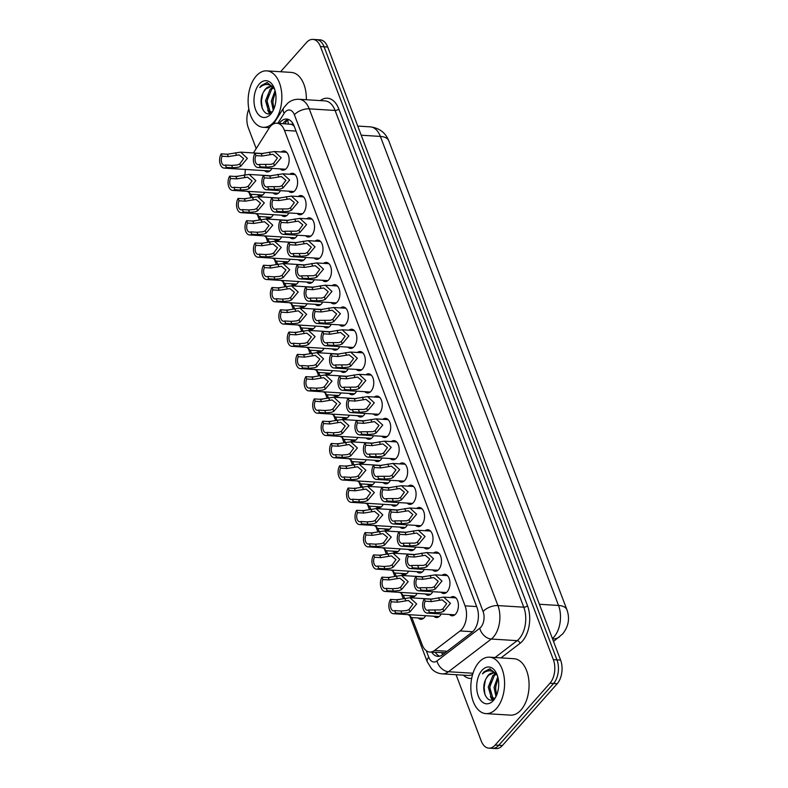 <?xml version="1.0" encoding="UTF-8"?>
<svg xmlns="http://www.w3.org/2000/svg" width="788" height="788" viewBox="0 0 788 788"><rect width="100%" height="100%" fill="white"/><g stroke="black" fill="none" stroke-linecap="round" stroke-linejoin="round"><path stroke-width="1.18" d="M425.569 615.714A9.614 5.723 93.6 0 1 424.348 617.516A9.614 5.723 93.6 0 1 420.762 619.269A9.614 5.723 93.6 0 1 418.152 617.969M417.108 593.433A9.614 5.723 93.6 0 1 415.887 595.236A9.614 5.723 93.6 0 1 412.301 596.989A9.614 5.723 93.6 0 1 409.691 595.689M408.647 571.152A9.614 5.723 93.6 0 1 407.426 572.965A9.614 5.723 93.6 0 1 403.84 574.708A9.614 5.723 93.6 0 1 401.23 573.408M400.186 548.872A9.614 5.723 93.6 0 1 398.955 550.684A9.614 5.723 93.6 0 1 395.379 552.427A9.614 5.723 93.6 0 1 392.759 551.127M391.725 526.591A9.614 5.723 93.6 0 1 390.493 528.403A9.614 5.723 93.6 0 1 386.918 530.147A9.614 5.723 93.6 0 1 384.298 528.846M383.254 504.31A9.614 5.723 93.6 0 1 382.032 506.123A9.614 5.723 93.6 0 1 378.447 507.866A9.614 5.723 93.6 0 1 375.837 506.576M374.793 482.039A9.614 5.723 93.6 0 1 373.571 483.842A9.614 5.723 93.6 0 1 369.986 485.585A9.614 5.723 93.6 0 1 367.375 484.295M366.331 459.759A9.614 5.723 93.6 0 1 365.11 461.561A9.614 5.723 93.6 0 1 361.525 463.314A9.614 5.723 93.6 0 1 358.914 462.014M357.87 437.478A9.614 5.723 93.6 0 1 356.639 439.28A9.614 5.723 93.6 0 1 353.063 441.034A9.614 5.723 93.6 0 1 350.443 439.734M349.409 415.197A9.614 5.723 93.6 0 1 348.178 417.01A9.614 5.723 93.6 0 1 344.602 418.753A9.614 5.723 93.6 0 1 341.982 417.453M307.084 303.804A9.614 5.723 93.6 0 1 305.862 305.606A9.614 5.723 93.6 0 1 302.287 307.35A9.614 5.723 93.6 0 1 299.667 306.059M315.555 326.084A9.614 5.723 93.6 0 1 314.323 327.887A9.614 5.723 93.6 0 1 310.748 329.63A9.614 5.723 93.6 0 1 308.128 328.34M273.239 214.681A9.614 5.723 93.6 0 1 272.008 216.493A9.614 5.723 93.6 0 1 268.432 218.237A9.614 5.723 93.6 0 1 265.812 216.936M281.7 236.961A9.614 5.723 93.6 0 1 280.479 238.774A9.614 5.723 93.6 0 1 276.893 240.517A9.614 5.723 93.6 0 1 274.273 239.217M290.161 259.242A9.614 5.723 93.6 0 1 288.94 261.045A9.614 5.723 93.6 0 1 285.354 262.798A9.614 5.723 93.6 0 1 282.744 261.498M298.622 281.523A9.614 5.723 93.6 0 1 297.401 283.325A9.614 5.723 93.6 0 1 293.816 285.079A9.614 5.723 93.6 0 1 291.205 283.779M324.016 348.355A9.614 5.723 93.6 0 1 322.794 350.168A9.614 5.723 93.6 0 1 319.209 351.911A9.614 5.723 93.6 0 1 316.589 350.621M332.477 370.636A9.614 5.723 93.6 0 1 331.255 372.448A9.614 5.723 93.6 0 1 327.67 374.192A9.614 5.723 93.6 0 1 325.06 372.891M340.938 392.916A9.614 5.723 93.6 0 1 339.717 394.729A9.614 5.723 93.6 0 1 336.131 396.472A9.614 5.723 93.6 0 1 333.521 395.172M264.768 192.4A9.614 5.723 93.6 0 1 263.547 194.212A9.614 5.723 93.6 0 1 259.971 195.956A9.614 5.723 93.6 0 1 257.351 194.656M441.221 613.97A9.614 5.723 93.6 0 1 439.999 615.773A9.614 5.723 93.6 0 1 436.424 617.526A9.614 5.723 93.6 0 1 433.804 616.226M432.76 591.69A9.614 5.723 93.6 0 1 431.538 593.502A9.614 5.723 93.6 0 1 427.953 595.245A9.614 5.723 93.6 0 1 425.343 593.945M424.299 569.409A9.614 5.723 93.6 0 1 423.077 571.221A9.614 5.723 93.6 0 1 419.492 572.965A9.614 5.723 93.6 0 1 416.882 571.664M415.837 547.128A9.614 5.723 93.6 0 1 414.606 548.94A9.614 5.723 93.6 0 1 411.031 550.684A9.614 5.723 93.6 0 1 408.411 549.384M407.376 524.847A9.614 5.723 93.6 0 1 406.145 526.66A9.614 5.723 93.6 0 1 402.57 528.403A9.614 5.723 93.6 0 1 399.949 527.113M398.905 502.577A9.614 5.723 93.6 0 1 397.684 504.379A9.614 5.723 93.6 0 1 394.108 506.123A9.614 5.723 93.6 0 1 391.488 504.832M390.444 480.296A9.614 5.723 93.6 0 1 389.223 482.098A9.614 5.723 93.6 0 1 385.637 483.842A9.614 5.723 93.6 0 1 383.027 482.551M381.983 458.015A9.614 5.723 93.6 0 1 380.762 459.818A9.614 5.723 93.6 0 1 377.176 461.571A9.614 5.723 93.6 0 1 374.566 460.271M373.522 435.734A9.614 5.723 93.6 0 1 372.291 437.537A9.614 5.723 93.6 0 1 368.715 439.29A9.614 5.723 93.6 0 1 366.095 437.99M365.061 413.454A9.614 5.723 93.6 0 1 363.829 415.266A9.614 5.723 93.6 0 1 360.254 417.01A9.614 5.723 93.6 0 1 357.634 415.709M322.745 302.06A9.614 5.723 93.6 0 1 321.514 303.863A9.614 5.723 93.6 0 1 317.938 305.616A9.614 5.723 93.6 0 1 315.318 304.316M297.352 235.218A9.614 5.723 93.6 0 1 296.13 237.03A9.614 5.723 93.6 0 1 292.545 238.774A9.614 5.723 93.6 0 1 289.935 237.474M288.891 212.937A9.614 5.723 93.6 0 1 287.659 214.75A9.614 5.723 93.6 0 1 284.084 216.493A9.614 5.723 93.6 0 1 281.464 215.193M280.429 190.657A9.614 5.723 93.6 0 1 279.198 192.469A9.614 5.723 93.6 0 1 275.623 194.212A9.614 5.723 93.6 0 1 273.003 192.922M314.274 279.779A9.614 5.723 93.6 0 1 313.053 281.582A9.614 5.723 93.6 0 1 309.467 283.335A9.614 5.723 93.6 0 1 306.857 282.035M305.813 257.499A9.614 5.723 93.6 0 1 304.592 259.311A9.614 5.723 93.6 0 1 301.006 261.055A9.614 5.723 93.6 0 1 298.396 259.754M331.206 324.341A9.614 5.723 93.6 0 1 329.975 326.143A9.614 5.723 93.6 0 1 326.399 327.887A9.614 5.723 93.6 0 1 323.779 326.596M339.667 346.621A9.614 5.723 93.6 0 1 338.446 348.424A9.614 5.723 93.6 0 1 334.861 350.168A9.614 5.723 93.6 0 1 332.25 348.877M348.129 368.892A9.614 5.723 93.6 0 1 346.907 370.705A9.614 5.723 93.6 0 1 343.322 372.448A9.614 5.723 93.6 0 1 340.712 371.158M356.59 391.173A9.614 5.723 93.6 0 1 355.368 392.985A9.614 5.723 93.6 0 1 351.793 394.729A9.614 5.723 93.6 0 1 349.173 393.429M271.959 168.386A9.614 5.723 93.6 0 1 270.737 170.188A9.614 5.723 93.6 0 1 267.152 171.932A9.614 5.723 93.6 0 1 264.541 170.641M450.519 597.55A9.614 5.723 93.6 0 1 453.267 596.595A9.614 5.723 93.6 0 1 458.271 603.46A9.614 5.723 93.6 0 1 455.651 614.039A9.614 5.723 93.6 0 1 452.076 615.783A9.614 5.723 93.6 0 1 449.456 614.482M442.048 575.27A9.614 5.723 93.6 0 1 444.806 574.314A9.614 5.723 93.6 0 1 449.81 581.18A9.614 5.723 93.6 0 1 447.19 591.758A9.614 5.723 93.6 0 1 443.605 593.502A9.614 5.723 93.6 0 1 440.994 592.202M433.587 552.999A9.614 5.723 93.6 0 1 436.345 552.033A9.614 5.723 93.6 0 1 441.349 558.899A9.614 5.723 93.6 0 1 438.729 569.478A9.614 5.723 93.6 0 1 435.143 571.221A9.614 5.723 93.6 0 1 432.533 569.921M425.126 530.718A9.614 5.723 93.6 0 1 427.884 529.753A9.614 5.723 93.6 0 1 432.878 536.618A9.614 5.723 93.6 0 1 430.268 547.197A9.614 5.723 93.6 0 1 426.682 548.94A9.614 5.723 93.6 0 1 424.072 547.65M416.665 508.437A9.614 5.723 93.6 0 1 419.423 507.472A9.614 5.723 93.6 0 1 424.417 514.337A9.614 5.723 93.6 0 1 421.797 524.916A9.614 5.723 93.6 0 1 418.221 526.66A9.614 5.723 93.6 0 1 415.601 525.369M408.204 486.157A9.614 5.723 93.6 0 1 410.952 485.191A9.614 5.723 93.6 0 1 415.956 492.057A9.614 5.723 93.6 0 1 413.336 502.636A9.614 5.723 93.6 0 1 409.76 504.379A9.614 5.723 93.6 0 1 407.14 503.089M399.733 463.876A9.614 5.723 93.6 0 1 402.491 462.92A9.614 5.723 93.6 0 1 407.494 469.776A9.614 5.723 93.6 0 1 404.874 480.355A9.614 5.723 93.6 0 1 401.289 482.108A9.614 5.723 93.6 0 1 398.679 480.808M391.272 441.595A9.614 5.723 93.6 0 1 394.03 440.64A9.614 5.723 93.6 0 1 399.033 447.505A9.614 5.723 93.6 0 1 396.413 458.074A9.614 5.723 93.6 0 1 392.828 459.828A9.614 5.723 93.6 0 1 390.218 458.527M382.81 419.315A9.614 5.723 93.6 0 1 385.568 418.359A9.614 5.723 93.6 0 1 390.562 425.224A9.614 5.723 93.6 0 1 387.952 435.803A9.614 5.723 93.6 0 1 384.367 437.547A9.614 5.723 93.6 0 1 381.756 436.247M374.349 397.034A9.614 5.723 93.6 0 1 377.107 396.078A9.614 5.723 93.6 0 1 382.101 402.944A9.614 5.723 93.6 0 1 379.481 413.523A9.614 5.723 93.6 0 1 375.906 415.266A9.614 5.723 93.6 0 1 373.285 413.966M365.888 374.763A9.614 5.723 93.6 0 1 368.636 373.798A9.614 5.723 93.6 0 1 373.64 380.663A9.614 5.723 93.6 0 1 371.02 391.242A9.614 5.723 93.6 0 1 367.444 392.985A9.614 5.723 93.6 0 1 364.824 391.685M357.417 352.482A9.614 5.723 93.6 0 1 360.175 351.517A9.614 5.723 93.6 0 1 365.179 358.382A9.614 5.723 93.6 0 1 362.559 368.961A9.614 5.723 93.6 0 1 358.973 370.705A9.614 5.723 93.6 0 1 356.363 369.414M348.956 330.202A9.614 5.723 93.6 0 1 351.714 329.236A9.614 5.723 93.6 0 1 356.718 336.102A9.614 5.723 93.6 0 1 354.098 346.681A9.614 5.723 93.6 0 1 350.512 348.424A9.614 5.723 93.6 0 1 347.902 347.134M340.495 307.921A9.614 5.723 93.6 0 1 343.253 306.956A9.614 5.723 93.6 0 1 348.247 313.821A9.614 5.723 93.6 0 1 345.636 324.4A9.614 5.723 93.6 0 1 342.051 326.153A9.614 5.723 93.6 0 1 339.441 324.853M332.034 285.64A9.614 5.723 93.6 0 1 334.792 284.685A9.614 5.723 93.6 0 1 339.786 291.54A9.614 5.723 93.6 0 1 337.166 302.119A9.614 5.723 93.6 0 1 333.59 303.873A9.614 5.723 93.6 0 1 330.97 302.572M323.572 263.359A9.614 5.723 93.6 0 1 326.321 262.404A9.614 5.723 93.6 0 1 331.324 269.269A9.614 5.723 93.6 0 1 328.704 279.848A9.614 5.723 93.6 0 1 325.129 281.592A9.614 5.723 93.6 0 1 322.509 280.292M315.101 241.079A9.614 5.723 93.6 0 1 317.859 240.123A9.614 5.723 93.6 0 1 322.863 246.989A9.614 5.723 93.6 0 1 320.243 257.568A9.614 5.723 93.6 0 1 316.658 259.311A9.614 5.723 93.6 0 1 314.048 258.011M306.64 218.808A9.614 5.723 93.6 0 1 309.398 217.843A9.614 5.723 93.6 0 1 314.402 224.708A9.614 5.723 93.6 0 1 311.782 235.287A9.614 5.723 93.6 0 1 308.197 237.03A9.614 5.723 93.6 0 1 305.586 235.73M298.179 196.527A9.614 5.723 93.6 0 1 300.937 195.562A9.614 5.723 93.6 0 1 305.931 202.427A9.614 5.723 93.6 0 1 303.321 213.006A9.614 5.723 93.6 0 1 299.736 214.75A9.614 5.723 93.6 0 1 297.125 213.459M289.718 174.246A9.614 5.723 93.6 0 1 292.476 173.281A9.614 5.723 93.6 0 1 297.47 180.147A9.614 5.723 93.6 0 1 294.85 190.726A9.614 5.723 93.6 0 1 291.274 192.469A9.614 5.723 93.6 0 1 288.654 191.179M281.257 151.966A9.614 5.723 93.6 0 1 284.005 151.001A9.614 5.723 93.6 0 1 289.009 157.866A9.614 5.723 93.6 0 1 286.389 168.445A9.614 5.723 93.6 0 1 282.813 170.188A9.614 5.723 93.6 0 1 280.193 168.898M411.848 617.575L422.22 644.88A16.962 10.086 -86.4 0 0 429.815 652.06A16.962 10.086 -86.4 0 0 434.552 650.455L460.094 630.942A16.962 10.086 -86.4 0 0 461.679 629.464A16.962 10.086 -86.4 0 0 465.068 605.854L284.448 130.365A16.962 10.086 -86.4 0 0 276.854 123.194A16.962 10.086 -86.4 0 0 269.112 128.178L253.431 152.951M293.747 125.125A5.654 3.359 -86.4 0 0 291.215 124.327A16.962 10.086 93.6 0 1 294.259 126.366M429.815 652.06L445.24 652.74M291.215 124.327L276.854 123.194M251.047 194.262L252.209 197.335M259.508 216.542L260.67 219.616M267.969 238.823L269.141 241.896M276.43 261.104L277.603 264.177M284.901 283.385L286.064 286.458M293.363 305.665L294.525 308.729M301.824 327.946L302.986 331.009M310.285 350.227L311.457 353.29M318.746 372.497L319.918 375.571M327.217 394.778L328.379 397.851M335.678 417.059L336.84 420.132M344.139 439.34L345.302 442.413M352.6 461.62L353.773 464.693M361.062 483.901L362.234 486.964M369.533 506.182L370.695 509.245M377.994 528.452L379.156 531.526M386.455 550.733L387.617 553.806M394.916 573.014L396.088 576.087M403.377 595.295L404.549 598.368M245.403 169.44A16.962 10.086 -86.4 0 0 245.088 174.729M280.597 71.738L306.542 42.483A16.962 10.086 93.6 0 1 312.856 39.4L316.49 39.627A16.962 10.086 93.6 0 1 324.085 46.797L556.968 659.871A16.962 10.086 93.6 0 1 553.58 683.482L498.774 745.29A16.962 10.086 93.6 0 1 492.461 748.373A16.962 10.086 93.6 0 0 498.774 745.29L553.58 683.482A16.962 10.086 93.6 0 0 556.968 659.871L324.085 46.797A16.962 10.086 93.6 0 0 316.49 39.627L320.115 39.853A16.962 10.086 93.6 0 1 327.709 47.024L560.603 660.098A16.962 10.086 93.6 0 1 557.205 683.708L502.409 745.517A16.962 10.086 93.6 0 1 496.085 748.6L488.826 748.147A16.962 10.086 93.6 0 1 481.232 740.976L456.065 674.715M431.716 652.178A16.962 10.086 -86.4 0 0 437.842 656.374A16.962 10.086 -86.4 0 0 442.57 654.779L471.953 632.34A16.962 10.086 -86.4 0 0 473.539 630.853A16.962 10.086 -86.4 0 0 476.927 607.243L294.2 126.208A16.962 10.086 -86.4 0 0 286.605 119.037A16.962 10.086 -86.4 0 0 279.316 123.352M312.856 39.4A16.962 10.086 93.6 0 1 320.45 46.571L553.343 659.645A16.962 10.086 93.6 0 1 549.945 683.255L495.15 745.064A16.962 10.086 93.6 0 1 488.826 748.147M256.199 148.568L248.348 127.902A16.962 10.086 93.6 0 1 248.831 109.069M282.941 123.578A16.962 10.086 93.6 0 1 288.398 119.421M439.674 656.207A16.962 10.086 93.6 0 1 435.35 652.405M259.262 164.416L271.21 164.347L273.603 163.323L277.425 158.004L272.904 154.281L262.138 156.004L255.923 155.61A5.654 3.359 -86.4 0 0 255.312 161.451A5.654 3.359 -86.4 0 0 258.1 164.682A5.654 3.359 -86.4 0 0 259.262 164.416L260.168 166.8L266.393 167.184L272.087 166.652L274.5 165.697L281.188 157.748L274.451 151.542L286.625 152.301M260.168 166.8A8.481 5.043 -86.4 0 1 257.932 167.499A8.481 5.043 -86.4 0 1 253.657 162.249A8.481 5.043 -86.4 0 1 255.016 153.227L261.242 153.621L274.451 151.542M255.016 153.227L255.923 155.61M231.692 165.411L237.415 164.948L239.798 163.934L243.62 158.615L239.099 154.881L228.343 156.605L222.118 156.221A5.654 3.359 -86.4 0 0 221.517 162.052A5.654 3.359 -86.4 0 0 224.304 165.293A5.654 3.359 -86.4 0 0 225.466 165.027L231.692 165.411L232.588 167.795L226.373 167.411L225.466 165.027M222.118 156.221L221.211 153.837L227.436 154.231L240.655 152.143L247.383 158.358L240.704 166.307L238.291 167.263L232.588 167.795M221.211 153.837A8.481 5.043 -86.4 0 0 219.852 162.86A8.481 5.043 -86.4 0 0 224.127 168.11A8.481 5.043 -86.4 0 0 226.373 167.411M247.038 191.297L249.244 192.42L250.554 194.232L262.719 195M236.991 176.512A8.481 5.043 -86.4 0 0 236.144 176.335A8.481 5.043 -86.4 0 0 235.09 176.453M267.733 186.697L279.681 186.618L282.065 185.604L285.886 180.285L281.365 176.551L270.609 178.275L264.384 177.891A5.654 3.359 -86.4 0 0 263.773 183.722A5.654 3.359 -86.4 0 0 266.571 186.963A5.654 3.359 -86.4 0 0 267.733 186.697L268.629 189.081L274.854 189.465L280.558 188.933L282.961 187.977L289.649 180.028L282.912 173.823L295.086 174.581M268.629 189.081A8.481 5.043 -86.4 0 1 266.393 189.78A8.481 5.043 -86.4 0 1 262.118 184.53A8.481 5.043 -86.4 0 1 263.478 175.507L269.703 175.901L282.912 173.823M263.478 175.507L264.384 177.891M276.194 208.978L288.142 208.899L290.526 207.884L294.348 202.565L289.826 198.832L279.07 200.556L272.845 200.172A5.654 3.359 -86.4 0 0 272.244 206.003A5.654 3.359 -86.4 0 0 275.032 209.244A5.654 3.359 -86.4 0 0 276.194 208.978L277.1 211.361L283.316 211.745L289.019 211.214L291.432 210.258L298.11 202.309L291.383 196.094L303.547 196.862M277.1 211.361A8.481 5.043 -86.4 0 1 274.854 212.061A8.481 5.043 -86.4 0 1 270.579 206.811A8.481 5.043 -86.4 0 1 271.939 197.788L278.164 198.182L291.383 196.094M271.939 197.788L272.845 200.172M284.655 231.258L296.603 231.179L298.987 230.165L302.809 224.846L298.288 221.113L287.531 222.837L281.306 222.452A5.654 3.359 -86.4 0 0 280.705 228.284A5.654 3.359 -86.4 0 0 283.493 231.524A5.654 3.359 -86.4 0 0 284.655 231.258L285.561 233.642L291.777 234.026L297.48 233.494L299.893 232.539L306.571 224.59L299.844 218.374L312.009 219.143M285.561 233.642A8.481 5.043 -86.4 0 1 283.316 234.341A8.481 5.043 -86.4 0 1 279.041 229.091A8.481 5.043 -86.4 0 1 280.4 220.069L286.625 220.453L299.844 218.374M280.4 220.069L281.306 222.452M293.116 253.539L305.064 253.46L307.448 252.436L311.28 247.127L306.749 243.393L295.993 245.117L289.767 244.733A5.654 3.359 -86.4 0 0 289.166 250.564A5.654 3.359 -86.4 0 0 291.954 253.795A5.654 3.359 -86.4 0 0 293.116 253.539L294.022 255.913L300.248 256.307L305.941 255.765L308.354 254.81L315.042 246.871L308.305 240.655L320.48 241.414M294.022 255.913A8.481 5.043 -86.4 0 1 291.777 256.622A8.481 5.043 -86.4 0 1 287.502 251.372A8.481 5.043 -86.4 0 1 288.871 242.349L295.086 242.734L308.305 240.655M288.871 242.349L289.767 244.733M240.153 187.692L245.876 187.229L248.259 186.214L252.091 180.895L247.56 177.162L236.804 178.886L230.579 178.502A5.654 3.359 -86.4 0 0 229.978 184.333A5.654 3.359 -86.4 0 0 232.765 187.574A5.654 3.359 -86.4 0 0 233.928 187.308L240.153 187.692L241.059 190.075L234.834 189.691L233.928 187.308M230.579 178.502L229.682 176.118L235.898 176.502L249.116 174.424L255.854 180.639L249.166 188.588L246.752 189.534L241.059 190.075M229.682 176.118A8.481 5.043 -86.4 0 0 228.313 185.141A8.481 5.043 -86.4 0 0 232.588 190.391A8.481 5.043 -86.4 0 0 234.834 189.691M248.614 209.972L254.337 209.509L256.73 208.485L260.552 203.176L256.031 199.443L245.265 201.167L239.05 200.782A5.654 3.359 -86.4 0 0 238.439 206.614A5.654 3.359 -86.4 0 0 241.227 209.844A5.654 3.359 -86.4 0 0 242.389 209.588L248.614 209.972L249.52 212.356L243.295 211.962L242.389 209.588M239.05 200.782L238.143 198.399L244.359 198.783L257.577 196.704L264.315 202.92L257.627 210.859L255.214 211.814L249.52 212.356M238.143 198.399A8.481 5.043 -86.4 0 0 236.784 207.421A8.481 5.043 -86.4 0 0 241.059 212.671A8.481 5.043 -86.4 0 0 243.295 211.962M257.075 232.253L262.798 231.79L265.192 230.766L269.013 225.457L264.492 221.724L253.736 223.447L247.511 223.053A5.654 3.359 -86.4 0 0 246.9 228.894A5.654 3.359 -86.4 0 0 249.697 232.125A5.654 3.359 -86.4 0 0 250.85 231.869L257.075 232.253L257.981 234.637L251.756 234.243L250.85 231.869M247.511 223.053L246.605 220.679L252.83 221.064L266.039 218.985L272.776 225.191L266.088 233.14L263.684 234.095L257.981 234.637M246.605 220.679A8.481 5.043 -86.4 0 0 245.245 229.702A8.481 5.043 -86.4 0 0 249.52 234.952A8.481 5.043 -86.4 0 0 251.756 234.243M478.937 662.314A28.269 16.814 93.6 0 1 489.466 657.172A28.269 16.814 93.6 0 1 504.172 677.365A28.269 16.814 93.6 0 1 496.47 708.471A28.269 16.814 93.6 0 1 485.94 713.613A28.269 16.814 93.6 0 1 471.234 693.42A28.269 16.814 93.6 0 1 478.937 662.314M489.466 657.172L513.963 658.709A28.269 16.814 93.6 0 1 528.669 678.892A28.269 16.814 93.6 0 1 520.966 710.008A28.269 16.814 93.6 0 1 510.437 715.14L485.94 713.613M496.085 674.242L494.322 675.621L489.693 687.146L492.697 697.518L494.352 698.503M495.445 673.75L492.884 675.523L488.255 687.057L491.259 697.429L494.273 698.572M498.154 678.448L495.455 687.5L496.617 695.164M497.78 676.853L494.017 687.412L495.977 696.562M493.455 672.962L488.56 675.257L486.442 678.054C479.252 689.5 488.205 706.708 495.199 697.685L495.76 697.006M486.442 678.054A12.785 7.604 93.6 0 1 488.274 675.237A12.785 7.604 93.6 0 1 493.042 672.913A12.785 7.604 93.6 0 1 497.297 675.572L497.445 675.749M493.426 700.443A18.439 10.963 93.6 0 1 478.296 696.001A18.439 10.963 93.6 0 1 481.99 670.342A18.439 10.963 93.6 0 1 496.578 673.523A18.439 10.963 93.6 0 1 495.031 698.276A18.439 10.963 93.6 0 1 493.426 700.443M496.952 674.39L489.712 668.835L483.95 671.869L482.473 673.868L484.482 672.282C489.249 669.544 493.524 670.637 497.297 675.572M490.422 696.494L492.136 699.774M496.765 681.295L495.662 688.013L495.967 693.223M491.003 680.94L489.9 687.648L490.205 692.869M491.643 697.744L492.677 699.577M485.359 680.192L484.137 687.294L484.925 694.74M490.215 668.884L484.118 671.878L482.473 673.868M256.218 76.012A28.269 16.814 93.6 0 1 266.758 70.871A28.269 16.814 93.6 0 1 281.454 91.063A28.269 16.814 93.6 0 1 273.761 122.17A28.269 16.814 93.6 0 1 263.222 127.311A28.269 16.814 93.6 0 1 248.525 107.119A28.269 16.814 93.6 0 1 256.218 76.012M266.758 70.871L291.255 72.407A28.269 16.814 93.6 0 1 306.355 99.731M273.377 87.941L271.604 89.32L266.984 100.844L269.989 111.216L271.633 112.211M272.727 87.448L270.166 89.231L265.546 100.756L268.55 111.128L271.555 112.27M275.436 92.157L272.746 101.199L273.899 108.862M275.061 90.551L271.299 101.11L273.269 110.271M270.737 86.66L265.842 88.955L263.724 91.753C256.533 103.198 265.487 120.406 272.481 111.384L273.042 110.704M263.724 91.753A12.785 7.604 93.6 0 1 265.566 88.936A12.785 7.604 93.6 0 1 270.323 86.621A12.785 7.604 93.6 0 1 274.588 89.271L274.736 89.448M270.708 114.142A18.439 10.963 93.6 0 1 255.588 109.699A18.439 10.963 93.6 0 1 259.272 84.04A18.439 10.963 93.6 0 1 273.86 87.222A18.439 10.963 93.6 0 1 272.313 111.975A18.439 10.963 93.6 0 1 270.708 114.142M274.234 88.089L267.004 82.533L261.242 85.567L259.764 87.567L261.764 85.981C266.541 83.242 270.806 84.336 274.588 89.271M267.713 110.202L269.417 113.472M274.047 94.993L272.944 101.711L273.249 106.932M268.294 94.639L267.181 101.347L267.487 106.567M268.925 111.443L269.959 113.275M262.65 93.89L261.419 100.992L262.207 108.439M267.496 82.582L261.399 85.577L259.764 87.567M265.536 254.534L271.269 254.071L273.653 253.046L277.474 247.727L272.953 244.004L262.197 245.728L255.972 245.334A5.654 3.359 -86.4 0 0 255.371 251.175A5.654 3.359 -86.4 0 0 258.159 254.406A5.654 3.359 -86.4 0 0 259.321 254.14L265.536 254.534L266.442 256.918L260.227 256.524L259.321 254.14M255.972 245.334L255.066 242.96L261.291 243.344L274.51 241.266L281.237 247.471L274.559 255.42L272.146 256.376L266.442 256.918M255.066 242.96A8.481 5.043 -86.4 0 0 253.706 251.973A8.481 5.043 -86.4 0 0 257.981 257.233A8.481 5.043 -86.4 0 0 260.227 256.524M255.499 213.578L257.706 214.691L259.016 216.513L271.19 217.271M245.462 198.793A8.481 5.043 -86.4 0 0 244.605 198.615A8.481 5.043 -86.4 0 0 243.551 198.734M263.97 235.858L266.177 236.971L267.477 238.794L279.651 239.552M253.923 221.073A8.481 5.043 -86.4 0 0 253.066 220.896A8.481 5.043 -86.4 0 0 252.012 221.014M272.431 258.129L274.638 259.252L275.938 261.074L288.113 261.833M262.384 243.354A8.481 5.043 -86.4 0 0 261.537 243.177A8.481 5.043 -86.4 0 0 260.483 243.295M280.892 280.41L283.099 281.533L284.399 283.355L296.574 284.113M270.845 265.635A8.481 5.043 -86.4 0 0 269.998 265.457A8.481 5.043 -86.4 0 0 268.944 265.576M301.577 275.82L313.526 275.741L315.919 274.716L319.741 269.407L315.22 265.674L304.454 267.398L298.238 267.004A5.654 3.359 -86.4 0 0 297.628 272.845A5.654 3.359 -86.4 0 0 300.425 276.076A5.654 3.359 -86.4 0 0 301.577 275.82L302.484 278.194L308.709 278.588L314.402 278.046L316.815 277.09L323.504 269.141L316.766 262.936L328.941 263.694M302.484 278.194A8.481 5.043 -86.4 0 1 300.248 278.903A8.481 5.043 -86.4 0 1 295.973 273.653A8.481 5.043 -86.4 0 1 297.332 264.63L303.557 265.014L316.766 262.936M297.332 264.63L298.238 267.004M310.048 298.091L321.996 298.022L324.38 296.997L328.202 291.678L323.681 287.955L312.925 289.679L306.699 289.285A5.654 3.359 -86.4 0 0 306.089 295.126A5.654 3.359 -86.4 0 0 308.886 298.356A5.654 3.359 -86.4 0 0 310.048 298.091L310.945 300.474L317.17 300.868L322.873 300.326L325.277 299.371L331.965 291.422L325.227 285.217L337.402 285.975M310.945 300.474A8.481 5.043 -86.4 0 1 308.709 301.183A8.481 5.043 -86.4 0 1 304.434 295.924A8.481 5.043 -86.4 0 1 305.793 286.911L312.018 287.295L325.227 285.217M305.793 286.911L306.699 289.285M318.51 320.371L330.458 320.302L332.841 319.278L336.663 313.959L332.142 310.236L321.386 311.959L315.161 311.565A5.654 3.359 -86.4 0 0 314.56 317.406A5.654 3.359 -86.4 0 0 317.347 320.637A5.654 3.359 -86.4 0 0 318.51 320.371L319.416 322.755L325.631 323.149L331.334 322.607L333.748 321.652L340.426 313.703L333.698 307.497L345.863 308.256M319.416 322.755A8.481 5.043 -86.4 0 1 317.17 323.464A8.481 5.043 -86.4 0 1 312.895 318.204A8.481 5.043 -86.4 0 1 314.254 309.182L320.48 309.576L333.698 307.497M314.254 309.182L315.161 311.565M326.971 342.652L338.919 342.583L341.303 341.559L345.124 336.24L340.603 332.506L329.847 334.23L323.622 333.846A5.654 3.359 -86.4 0 0 323.021 339.687A5.654 3.359 -86.4 0 0 325.808 342.918A5.654 3.359 -86.4 0 0 326.971 342.652L327.877 345.036L334.092 345.42L339.795 344.888L342.209 343.932L348.887 335.983L342.159 329.778L354.324 330.536M327.877 345.036A8.481 5.043 -86.4 0 1 325.631 345.735A8.481 5.043 -86.4 0 1 321.356 340.485A8.481 5.043 -86.4 0 1 322.716 331.462L328.941 331.856L342.159 329.778M322.716 331.462L323.622 333.846M274.007 276.815L279.73 276.352L282.114 275.327L285.936 270.008L281.414 266.285L270.658 268.009L264.433 267.615A5.654 3.359 -86.4 0 0 263.832 273.456A5.654 3.359 -86.4 0 0 266.62 276.686A5.654 3.359 -86.4 0 0 267.782 276.421L274.007 276.815L274.904 279.198L268.688 278.804L267.782 276.421M264.433 267.615L263.527 265.231L269.752 265.625L282.971 263.547L289.698 269.752L283.02 277.701L280.607 278.656L274.904 279.198M263.527 265.231A8.481 5.043 -86.4 0 0 262.168 274.254A8.481 5.043 -86.4 0 0 266.442 279.513A8.481 5.043 -86.4 0 0 268.688 278.804M282.468 299.095L288.191 298.632L290.575 297.608L294.407 292.289L289.876 288.556L279.119 290.279L272.894 289.895A5.654 3.359 -86.4 0 0 272.293 295.736A5.654 3.359 -86.4 0 0 275.081 298.967A5.654 3.359 -86.4 0 0 276.243 298.701L282.468 299.095L283.375 301.469L277.149 301.085L276.243 298.701M272.894 289.895L271.998 287.512L278.213 287.906L291.432 285.827L298.169 292.033L291.481 299.982L289.068 300.937L283.375 301.469M271.998 287.512A8.481 5.043 -86.4 0 0 270.629 296.534A8.481 5.043 -86.4 0 0 274.904 301.784A8.481 5.043 -86.4 0 0 277.149 301.085M290.93 321.376L296.652 320.903L299.046 319.889L302.868 314.57L298.347 310.836L287.581 312.56L281.365 312.176A5.654 3.359 -86.4 0 0 280.755 318.007A5.654 3.359 -86.4 0 0 283.542 321.248A5.654 3.359 -86.4 0 0 284.704 320.982L290.93 321.376L291.836 323.75L285.611 323.366L284.704 320.982M281.365 312.176L280.459 309.792L286.684 310.186L299.893 308.108L306.63 314.314L299.942 322.262L297.529 323.218L291.836 323.75M280.459 309.792A8.481 5.043 -86.4 0 0 279.1 318.815A8.481 5.043 -86.4 0 0 283.375 324.065A8.481 5.043 -86.4 0 0 285.611 323.366M299.391 343.647L305.123 343.184L307.507 342.169L311.329 336.85L306.808 333.117L296.052 334.841L289.826 334.457A5.654 3.359 -86.4 0 0 289.216 340.288A5.654 3.359 -86.4 0 0 292.013 343.529A5.654 3.359 -86.4 0 0 293.166 343.263L299.391 343.647L300.297 346.031L294.072 345.646L293.166 343.263M289.826 334.457L288.92 332.073L295.145 332.457L308.354 330.379L315.092 336.594L308.404 344.543L306 345.499L300.297 346.031M288.92 332.073A8.481 5.043 -86.4 0 0 287.561 341.096A8.481 5.043 -86.4 0 0 291.836 346.346A8.481 5.043 -86.4 0 0 294.072 345.646M289.354 302.69L291.56 303.813L292.87 305.636L305.035 306.394M279.307 287.916A8.481 5.043 -86.4 0 0 278.459 287.738A8.481 5.043 -86.4 0 0 277.406 287.856M297.815 324.971L300.031 326.094L301.331 327.916L313.506 328.675M287.778 310.196A8.481 5.043 -86.4 0 0 286.921 310.009A8.481 5.043 -86.4 0 0 285.867 310.127M306.286 347.252L308.492 348.375L309.792 350.187L321.967 350.956M296.239 332.467A8.481 5.043 -86.4 0 0 295.382 332.29A8.481 5.043 -86.4 0 0 294.328 332.408M335.432 364.933L347.38 364.854L349.764 363.839L353.595 358.52L349.074 354.787L338.308 356.511L332.083 356.127A5.654 3.359 -86.4 0 0 331.482 361.958A5.654 3.359 -86.4 0 0 334.27 365.199A5.654 3.359 -86.4 0 0 335.432 364.933L336.338 367.316L342.563 367.701L348.257 367.169L350.67 366.213L357.358 358.264L350.621 352.059L362.795 352.817M336.338 367.316A8.481 5.043 -86.4 0 1 334.092 368.016A8.481 5.043 -86.4 0 1 329.817 362.766A8.481 5.043 -86.4 0 1 331.187 353.743L337.402 354.137L350.621 352.059M331.187 353.743L332.083 356.127M343.893 387.213L355.841 387.135L358.235 386.12L362.056 380.801L357.535 377.068L346.769 378.792L340.554 378.407A5.654 3.359 -86.4 0 0 339.943 384.239A5.654 3.359 -86.4 0 0 342.741 387.479A5.654 3.359 -86.4 0 0 343.893 387.213L344.799 389.597L351.024 389.981L356.718 389.449L359.131 388.494L365.819 380.545L359.082 374.33L371.256 375.098M344.799 389.597A8.481 5.043 -86.4 0 1 342.563 390.296A8.481 5.043 -86.4 0 1 338.288 385.046A8.481 5.043 -86.4 0 1 339.648 376.024L345.873 376.408L359.082 374.33M339.648 376.024L340.554 378.407M352.364 409.494L364.312 409.415L366.696 408.401L370.518 403.082L365.996 399.349L355.24 401.072L349.015 400.688A5.654 3.359 -86.4 0 0 348.404 406.519A5.654 3.359 -86.4 0 0 351.202 409.76A5.654 3.359 -86.4 0 0 352.364 409.494L353.26 411.878L359.486 412.262L365.189 411.72L367.592 410.775L374.28 402.826L367.543 396.61L379.717 397.379M353.26 411.878A8.481 5.043 -86.4 0 1 351.024 412.577A8.481 5.043 -86.4 0 1 346.75 407.327A8.481 5.043 -86.4 0 1 348.109 398.304L354.334 398.689L367.543 396.61M348.109 398.304L349.015 400.688M360.825 431.775L372.773 431.696L375.157 430.672L378.979 425.362L374.458 421.629L363.701 423.353L357.476 422.959A5.654 3.359 -86.4 0 0 356.875 428.8A5.654 3.359 -86.4 0 0 359.663 432.031A5.654 3.359 -86.4 0 0 360.825 431.775L361.731 434.149L367.947 434.543L373.65 434.001L376.063 433.045L382.741 425.096L376.014 418.891L388.179 419.649M361.731 434.149A8.481 5.043 -86.4 0 1 359.486 434.858A8.481 5.043 -86.4 0 1 355.211 429.608A8.481 5.043 -86.4 0 1 356.57 420.585L362.795 420.969L376.014 418.891M356.57 420.585L357.476 422.959M369.286 454.055L381.234 453.977L383.618 452.952L387.44 447.633L382.919 443.91L372.163 445.634L365.937 445.24A5.654 3.359 -86.4 0 0 365.337 451.081A5.654 3.359 -86.4 0 0 368.124 454.312A5.654 3.359 -86.4 0 0 369.286 454.055L370.193 456.429L376.408 456.823L382.111 456.282L384.524 455.326L391.203 447.377L384.475 441.172L396.64 441.93M370.193 456.429A8.481 5.043 -86.4 0 1 367.947 457.139A8.481 5.043 -86.4 0 1 363.672 451.888A8.481 5.043 -86.4 0 1 365.031 442.866L371.256 443.25L384.475 441.172M365.031 442.866L365.937 445.24M377.748 476.326L389.696 476.257L392.089 475.233L395.911 469.914L391.39 466.191L380.624 467.914L374.399 467.52A5.654 3.359 -86.4 0 0 373.798 473.361A5.654 3.359 -86.4 0 0 376.585 476.592A5.654 3.359 -86.4 0 0 377.748 476.326L378.654 478.71L384.879 479.104L390.572 478.562L392.985 477.607L399.674 469.658L392.936 463.452L405.111 464.211M378.654 478.71A8.481 5.043 -86.4 0 1 376.408 479.419A8.481 5.043 -86.4 0 1 372.133 474.159A8.481 5.043 -86.4 0 1 373.502 465.137L379.717 465.531L392.936 463.452M373.502 465.137L374.399 467.52M307.852 365.928L313.585 365.465L315.968 364.45L319.79 359.131L315.269 355.398L304.513 357.122L298.288 356.737A5.654 3.359 -86.4 0 0 297.687 362.569A5.654 3.359 -86.4 0 0 300.474 365.809A5.654 3.359 -86.4 0 0 301.637 365.543L307.852 365.928L308.758 368.311L302.543 367.927L301.637 365.543M298.288 356.737L297.381 354.354L303.607 354.738L316.825 352.66L323.553 358.875L316.875 366.824L314.461 367.769L308.758 368.311M297.381 354.354A8.481 5.043 -86.4 0 0 296.022 363.376A8.481 5.043 -86.4 0 0 300.297 368.626A8.481 5.043 -86.4 0 0 302.543 367.927M316.323 388.208L322.046 387.745L324.429 386.721L328.251 381.412L323.73 377.679L312.974 379.402L306.749 379.008A5.654 3.359 -86.4 0 0 306.148 384.849A5.654 3.359 -86.4 0 0 308.935 388.08A5.654 3.359 -86.4 0 0 310.098 387.824L316.323 388.208L317.219 390.592L311.004 390.198L310.098 387.824M306.749 379.008L305.842 376.634L312.068 377.019L325.286 374.94L332.014 381.146L325.336 389.095L322.922 390.05L317.219 390.592M305.842 376.634A8.481 5.043 -86.4 0 0 304.483 385.657A8.481 5.043 -86.4 0 0 308.758 390.907A8.481 5.043 -86.4 0 0 311.004 390.198M324.784 410.489L330.507 410.026L332.891 409.002L336.722 403.683L332.191 399.959L321.435 401.683L315.21 401.289A5.654 3.359 -86.4 0 0 314.609 407.13A5.654 3.359 -86.4 0 0 317.397 410.361A5.654 3.359 -86.4 0 0 318.559 410.105L324.784 410.489L325.69 412.873L319.465 412.479L318.559 410.105M315.21 401.289L314.314 398.915L320.529 399.299L333.748 397.221L340.485 403.426L333.797 411.375L331.384 412.331L325.69 412.873M314.314 398.915A8.481 5.043 -86.4 0 0 312.944 407.938A8.481 5.043 -86.4 0 0 317.219 413.188A8.481 5.043 -86.4 0 0 319.465 412.479M333.245 432.77L338.968 432.307L341.362 431.282L345.183 425.963L340.662 422.24L329.896 423.964L323.681 423.57A5.654 3.359 -86.4 0 0 323.07 429.411A5.654 3.359 -86.4 0 0 325.858 432.642A5.654 3.359 -86.4 0 0 327.02 432.376L333.245 432.77L334.151 435.153L327.926 434.759L327.02 432.376M323.681 423.57L322.775 421.186L329 421.58L342.209 419.502L348.946 425.707L342.258 433.656L339.845 434.612L334.151 435.153M322.775 421.186A8.481 5.043 -86.4 0 0 321.415 430.209A8.481 5.043 -86.4 0 0 325.69 435.469A8.481 5.043 -86.4 0 0 327.926 434.759M341.706 455.05L347.439 454.587L349.823 453.563L353.645 448.244L349.123 444.521L338.367 446.244L332.142 445.85A5.654 3.359 -86.4 0 0 331.531 451.691A5.654 3.359 -86.4 0 0 334.329 454.922A5.654 3.359 -86.4 0 0 335.491 454.656L341.706 455.05L342.613 457.424L336.387 457.04L335.491 454.656M332.142 445.85L331.236 443.467L337.461 443.861L350.67 441.782L357.407 447.988L350.719 455.937L348.316 456.892L342.613 457.424M331.236 443.467A8.481 5.043 -86.4 0 0 329.876 452.489A8.481 5.043 -86.4 0 0 334.151 457.749A8.481 5.043 -86.4 0 0 336.387 457.04M350.168 477.331L355.9 476.858L358.284 475.844L362.106 470.525L357.585 466.791L346.828 468.515L340.603 468.131A5.654 3.359 -86.4 0 0 340.002 473.972A5.654 3.359 -86.4 0 0 342.79 477.203A5.654 3.359 -86.4 0 0 343.952 476.937L350.168 477.331L351.074 479.705L344.858 479.321L343.952 476.937M340.603 468.131L339.697 465.747L345.922 466.141L359.141 464.063L365.868 470.269L359.19 478.217L356.777 479.173L351.074 479.705M339.697 465.747A8.481 5.043 -86.4 0 0 338.338 474.77A8.481 5.043 -86.4 0 0 342.613 480.02A8.481 5.043 -86.4 0 0 344.858 479.321M314.747 369.533L316.953 370.656L318.254 372.468L330.428 373.226M304.7 354.748A8.481 5.043 -86.4 0 0 303.853 354.57A8.481 5.043 -86.4 0 0 302.799 354.689M323.208 391.813L325.414 392.926L326.715 394.749L338.889 395.507M313.161 377.028A8.481 5.043 -86.4 0 0 312.314 376.851A8.481 5.043 -86.4 0 0 311.26 376.969M331.669 414.084L333.876 415.207L335.186 417.029L347.35 417.788M321.622 399.309A8.481 5.043 -86.4 0 0 320.775 399.132A8.481 5.043 -86.4 0 0 319.721 399.25M340.13 436.365L342.347 437.488L343.647 439.31L355.821 440.068M330.093 421.59A8.481 5.043 -86.4 0 0 329.236 421.413A8.481 5.043 -86.4 0 0 328.182 421.531M348.601 458.646L350.808 459.768L352.108 461.591L364.283 462.349M338.554 443.871A8.481 5.043 -86.4 0 0 337.697 443.693A8.481 5.043 -86.4 0 0 336.643 443.811M357.062 480.926L359.269 482.049L360.569 483.871L372.744 484.63M347.016 466.151A8.481 5.043 -86.4 0 0 346.168 465.974A8.481 5.043 -86.4 0 0 345.114 466.092M386.209 498.607L398.157 498.538L400.55 497.514L404.372 492.195L399.851 488.471L389.085 490.195L382.869 489.801A5.654 3.359 -86.4 0 0 382.259 495.642A5.654 3.359 -86.4 0 0 385.056 498.873A5.654 3.359 -86.4 0 0 386.209 498.607L387.115 500.991L393.34 501.375L399.033 500.843L401.447 499.887L408.135 491.939L401.397 485.733L413.572 486.491M387.115 500.991A8.481 5.043 -86.4 0 1 384.879 501.7A8.481 5.043 -86.4 0 1 380.604 496.44A8.481 5.043 -86.4 0 1 381.963 487.417L388.189 487.811L401.397 485.733M381.963 487.417L382.869 489.801M394.68 520.888L406.628 520.809L409.011 519.794L412.833 514.475L408.312 510.742L397.556 512.466L391.331 512.082A5.654 3.359 -86.4 0 0 390.72 517.923A5.654 3.359 -86.4 0 0 393.517 521.154A5.654 3.359 -86.4 0 0 394.68 520.888L395.576 523.271L401.801 523.656L407.504 523.124L409.908 522.168L416.596 514.219L409.858 508.014L422.033 508.772M395.576 523.271A8.481 5.043 -86.4 0 1 393.34 523.971A8.481 5.043 -86.4 0 1 389.065 518.721A8.481 5.043 -86.4 0 1 390.424 509.698L396.65 510.092L409.858 508.014M390.424 509.698L391.331 512.082M403.141 543.168L415.089 543.09L417.473 542.075L421.294 536.756L416.773 533.023L406.017 534.747L399.792 534.362A5.654 3.359 -86.4 0 0 399.191 540.194A5.654 3.359 -86.4 0 0 401.978 543.434A5.654 3.359 -86.4 0 0 403.141 543.168L404.047 545.552L410.262 545.936L415.966 545.404L418.379 544.449L425.057 536.5L418.329 530.294L430.494 531.053M404.047 545.552A8.481 5.043 -86.4 0 1 401.801 546.251A8.481 5.043 -86.4 0 1 397.526 541.001A8.481 5.043 -86.4 0 1 398.886 531.979L405.111 532.373L418.329 530.294M398.886 531.979L399.792 534.362M411.602 565.449L423.55 565.37L425.934 564.356L429.755 559.037L425.234 555.304L414.478 557.027L408.253 556.643A5.654 3.359 -86.4 0 0 407.652 562.474A5.654 3.359 -86.4 0 0 410.44 565.715A5.654 3.359 -86.4 0 0 411.602 565.449L412.508 567.833L418.724 568.217L424.427 567.685L426.84 566.73L433.518 558.781L426.791 552.565L438.965 553.334M412.508 567.833A8.481 5.043 -86.4 0 1 410.262 568.532A8.481 5.043 -86.4 0 1 405.987 563.282A8.481 5.043 -86.4 0 1 407.347 554.26L413.572 554.644L426.791 552.565M407.347 554.26L408.253 556.643M420.063 587.73L432.011 587.651L434.405 586.636L438.226 581.317L433.705 577.584L422.939 579.308L416.714 578.924A5.654 3.359 -86.4 0 0 416.113 584.755A5.654 3.359 -86.4 0 0 418.901 587.996A5.654 3.359 -86.4 0 0 420.063 587.73L420.969 590.104L427.195 590.498L432.888 589.956L435.301 589.01L441.989 581.061L435.252 574.846L447.426 575.614M420.969 590.104A8.481 5.043 -86.4 0 1 418.724 590.813A8.481 5.043 -86.4 0 1 414.449 585.563A8.481 5.043 -86.4 0 1 415.818 576.54L422.033 576.924L435.252 574.846M415.818 576.54L416.714 578.924M428.524 610.01L440.472 609.932L442.866 608.907L446.688 603.598L442.166 599.865L431.4 601.589L425.185 601.195A5.654 3.359 -86.4 0 0 424.574 607.036A5.654 3.359 -86.4 0 0 427.372 610.267A5.654 3.359 -86.4 0 0 428.524 610.01L429.43 612.384L435.656 612.778L441.349 612.237L443.762 611.281L450.45 603.332L443.713 597.127L455.888 597.885M429.43 612.384A8.481 5.043 -86.4 0 1 427.195 613.094A8.481 5.043 -86.4 0 1 422.92 607.844A8.481 5.043 -86.4 0 1 424.279 598.821L430.504 599.205L443.713 597.127M424.279 598.821L425.185 601.195M358.639 499.602L364.361 499.139L366.745 498.124L370.567 492.805L366.046 489.072L355.289 490.796L349.064 490.412A5.654 3.359 -86.4 0 0 348.463 496.243A5.654 3.359 -86.4 0 0 351.251 499.484A5.654 3.359 -86.4 0 0 352.413 499.218L358.639 499.602L359.535 501.986L353.32 501.601L352.413 499.218M349.064 490.412L348.158 488.028L354.383 488.422L367.602 486.344L374.33 492.549L367.651 500.498L365.238 501.454L359.535 501.986M348.158 488.028A8.481 5.043 -86.4 0 0 346.799 497.051A8.481 5.043 -86.4 0 0 351.074 502.301A8.481 5.043 -86.4 0 0 353.32 501.601M367.1 521.883L372.822 521.42L375.206 520.405L379.038 515.086L374.507 511.353L363.751 513.077L357.525 512.692A5.654 3.359 -86.4 0 0 356.925 518.524A5.654 3.359 -86.4 0 0 359.712 521.764A5.654 3.359 -86.4 0 0 360.874 521.498L367.1 521.883L368.006 524.266L361.781 523.882L360.874 521.498M357.525 512.692L356.629 510.309L362.844 510.693L376.063 508.615L382.801 514.83L376.112 522.779L373.699 523.734L368.006 524.266M356.629 510.309A8.481 5.043 -86.4 0 0 355.26 519.331A8.481 5.043 -86.4 0 0 359.535 524.581A8.481 5.043 -86.4 0 0 361.781 523.882M375.561 544.163L381.284 543.7L383.677 542.686L387.499 537.367L382.978 533.634L372.212 535.357L365.996 534.973A5.654 3.359 -86.4 0 0 365.386 540.804A5.654 3.359 -86.4 0 0 368.183 544.045A5.654 3.359 -86.4 0 0 369.336 543.779L375.561 544.163L376.467 546.547L370.242 546.153L369.336 543.779M365.996 534.973L365.09 532.59L371.315 532.974L384.524 530.895L391.262 537.111L384.574 545.06L382.16 546.005L376.467 546.547M365.09 532.59A8.481 5.043 -86.4 0 0 363.731 541.612A8.481 5.043 -86.4 0 0 368.006 546.862A8.481 5.043 -86.4 0 0 370.242 546.153M384.022 566.444L389.755 565.981L392.138 564.957L395.96 559.647L391.439 555.914L380.683 557.638L374.458 557.244A5.654 3.359 -86.4 0 0 373.847 563.085A5.654 3.359 -86.4 0 0 376.644 566.316A5.654 3.359 -86.4 0 0 377.807 566.06L384.022 566.444L384.928 568.828L378.703 568.434L377.807 566.06M374.458 557.244L373.551 554.87L379.777 555.254L392.985 553.176L399.723 559.381L393.035 567.33L390.631 568.286L384.928 568.828M373.551 554.87A8.481 5.043 -86.4 0 0 372.192 563.893A8.481 5.043 -86.4 0 0 376.467 569.143A8.481 5.043 -86.4 0 0 378.703 568.434M392.483 588.725L398.216 588.262L400.599 587.237L404.421 581.918L399.9 578.195L389.144 579.919L382.919 579.525A5.654 3.359 -86.4 0 0 382.318 585.366A5.654 3.359 -86.4 0 0 385.105 588.597A5.654 3.359 -86.4 0 0 386.268 588.331L392.483 588.725L393.389 591.108L387.174 590.714L386.268 588.331M382.919 579.525L382.013 577.151L388.238 577.535L401.456 575.457L408.184 581.662L401.506 589.611L399.092 590.567L393.389 591.108M382.013 577.151A8.481 5.043 -86.4 0 0 380.653 586.164A8.481 5.043 -86.4 0 0 384.928 591.424A8.481 5.043 -86.4 0 0 387.174 590.714M400.954 611.005L406.677 610.542L409.061 609.518L412.882 604.199L408.361 600.476L397.605 602.199L391.38 601.805A5.654 3.359 -86.4 0 0 390.779 607.646A5.654 3.359 -86.4 0 0 393.567 610.877A5.654 3.359 -86.4 0 0 394.729 610.611L400.954 611.005L401.85 613.389L395.635 612.995L394.729 610.611M391.38 601.805L390.474 599.422L396.699 599.816L409.918 597.737L416.645 603.943L409.967 611.892L407.554 612.847L401.85 613.389M390.474 599.422A8.481 5.043 -86.4 0 0 389.114 608.444A8.481 5.043 -86.4 0 0 393.389 613.704A8.481 5.043 -86.4 0 0 395.635 612.995M365.524 503.207L367.73 504.33L369.03 506.142L381.205 506.911M355.477 488.422A8.481 5.043 -86.4 0 0 354.63 488.245A8.481 5.043 -86.4 0 0 353.576 488.363M373.985 525.488L376.191 526.611L377.501 528.423L389.666 529.191M363.938 510.703A8.481 5.043 -86.4 0 0 363.091 510.525A8.481 5.043 -86.4 0 0 362.037 510.644M382.446 547.768L384.662 548.881L385.962 550.704L398.137 551.462M372.409 532.984A8.481 5.043 -86.4 0 0 371.552 532.806A8.481 5.043 -86.4 0 0 370.498 532.924M390.917 570.049L393.123 571.162L394.424 572.984L406.598 573.743M380.87 555.264A8.481 5.043 -86.4 0 0 380.013 555.087A8.481 5.043 -86.4 0 0 378.969 555.205M399.378 592.32L401.584 593.443L402.885 595.265L415.059 596.024M389.331 577.545A8.481 5.043 -86.4 0 0 388.484 577.368A8.481 5.043 -86.4 0 0 387.43 577.486M407.839 614.601L410.046 615.724L411.356 617.546L423.52 618.304M397.792 599.826A8.481 5.043 -86.4 0 0 396.945 599.648A8.481 5.043 -86.4 0 0 395.891 599.766M472.672 631.73L460.094 630.942M288.034 119.52A16.962 9.249 32.3 0 0 288.575 123.923M441.723 652.799A16.962 12.116 52.6 0 0 442.679 654.69M476.671 606.583L465.068 605.854M447.19 651.252L434.552 650.455M296.052 131.094L284.448 130.365M552.398 638.516A22.616 13.455 -86.4 0 0 554.013 636.94A22.616 13.455 -86.4 0 0 558.534 605.46A19.789 9.643 -20.8 0 1 566.946 609.813C569.98 618.452 568.562 626.48 562.681 633.907L553.501 641.432M552.555 638.94A19.789 14.135 52.6 0 0 559.628 636.753M539.386 604.258L558.534 605.46L380.368 136.422A22.616 13.455 -86.4 0 0 370.242 126.858C379.304 127.981 385.48 132.62 388.77 140.776A19.789 9.643 159.2 0 0 380.368 136.422L361.219 135.221M327.709 47.024L320.45 46.571M560.603 660.098L553.343 659.645M557.205 683.708L549.945 683.255M502.409 745.517L495.15 745.064M426.288 650.721L428.751 657.212A11.308 6.728 -86.4 0 0 436.976 660.925L479.764 628.243A11.308 6.728 -86.4 0 0 480.818 627.258A11.308 6.728 -86.4 0 0 483.083 611.518L294.387 114.772A11.308 6.728 -86.4 0 0 285.118 112.054A11.308 6.728 -86.4 0 0 284.163 113.324L277.869 123.253M294.387 114.772A11.308 5.506 159.2 0 1 309.231 108.833L497.927 605.578A22.616 13.455 93.6 0 1 493.406 637.059A22.616 13.455 93.6 0 1 491.288 639.038L517.155 640.654A22.616 13.455 -86.4 0 0 519.262 638.674A22.616 13.455 -86.4 0 0 523.784 607.193L335.087 110.458A22.616 13.455 -86.4 0 0 324.961 100.894L299.105 99.278A22.616 13.455 93.6 0 1 309.231 108.833L335.087 110.458A2.827 1.379 -20.8 0 0 338.801 108.971L527.497 605.706A2.827 1.379 -20.8 0 1 523.784 607.193L497.927 605.578A11.308 5.506 159.2 0 0 483.083 611.518M299.105 99.278C294.889 99.091 291.127 100.362 287.817 103.09L283.68 107.838A11.308 6.166 32.3 0 0 284.163 113.324M527.497 605.706A25.443 15.139 93.6 0 1 522.405 641.127A25.443 15.139 93.6 0 1 520.031 643.353L500.991 657.891M471.677 678.389A25.443 15.139 93.6 0 1 463.393 675.168M320.312 100.598A25.443 15.139 93.6 0 1 338.801 108.971M479.764 628.243A11.308 8.077 52.6 0 0 491.288 639.038L448.5 671.721L472.987 673.247M436.976 660.925A11.308 8.077 52.6 0 0 448.5 671.721A22.616 13.455 93.6 0 1 442.186 673.848L468.042 675.464A22.616 13.455 -86.4 0 0 472.623 674.439M495.061 657.527L517.155 640.654A2.827 2.019 -127.4 0 1 520.031 643.353M428.751 657.212A11.308 5.506 159.2 0 0 427.254 661.792L431.479 668.677C434.424 671.79 437.99 673.513 442.186 673.848M269.338 152.104L270.235 154.478M273.603 163.323L274.5 165.697M265.487 164.81L266.393 167.184M261.242 153.621L262.138 156.004M228.343 156.605L227.436 154.231M236.439 155.078L235.533 152.705M240.704 166.307L239.798 163.934M277.8 174.384L278.706 176.758M282.065 185.604L282.961 187.977M273.948 187.091L274.854 189.465M269.703 175.901L270.609 178.275M286.261 196.655L287.167 199.029M290.526 207.884L291.432 210.258M282.409 209.362L283.316 211.745M278.164 198.182L279.07 200.556M294.732 218.936L295.628 221.31M298.987 230.165L299.893 232.539M290.88 231.642L291.777 234.026M286.625 220.453L287.531 222.837M303.193 241.217L304.089 243.591M307.448 252.436L308.354 254.81M299.341 253.923L300.248 256.307M295.086 242.734L295.993 245.117M236.804 178.886L235.898 176.502M244.901 177.359L244.004 174.985M249.166 188.588L248.259 186.214M245.265 201.167L244.359 198.783M253.362 199.64L252.465 197.266M257.627 210.859L256.73 208.485M253.736 223.447L252.83 221.064M261.833 221.921L260.926 219.547M266.088 233.14L265.192 230.766M262.197 245.728L261.291 243.344M270.294 244.201L269.388 241.827M274.559 255.42L273.653 253.046M311.654 263.497L312.55 265.871M315.919 274.716L316.815 277.09M307.803 276.204L308.709 278.588M303.557 265.014L304.454 267.398M320.115 285.778L321.021 288.152M324.38 296.997L325.277 299.371M316.264 298.485L317.17 300.868M312.018 287.295L312.925 289.679M328.576 308.059L329.483 310.433M332.841 319.278L333.748 321.652M324.725 320.765L325.631 323.149M320.48 309.576L321.386 311.959M337.047 330.339L337.944 332.713M341.303 341.559L342.209 343.932M333.196 343.046L334.092 345.42M328.941 331.856L329.847 334.23M270.658 268.009L269.752 265.625M278.755 266.482L277.849 264.108M283.02 277.701L282.114 275.327M279.119 290.279L278.213 287.906M287.216 288.763L286.32 286.389M291.481 299.982L290.575 297.608M287.581 312.56L286.684 310.186M295.677 311.043L294.781 308.669M299.942 322.262L299.046 319.889M296.052 334.841L295.145 332.457M304.148 333.314L303.242 330.94M308.404 344.543L307.507 342.169M345.508 352.62L346.405 354.994M349.764 363.839L350.67 366.213M341.657 365.327L342.563 367.701M337.402 354.137L338.308 356.511M353.97 374.891L354.866 377.265M358.235 386.12L359.131 388.494M350.118 387.597L351.024 389.981M345.873 376.408L346.769 378.792M362.431 397.172L363.337 399.546M366.696 408.401L367.592 410.775M358.579 409.878L359.486 412.262M354.334 398.689L355.24 401.072M370.892 419.452L371.798 421.826M375.157 430.672L376.063 433.045M367.041 432.159L367.947 434.543M362.795 420.969L363.701 423.353M379.363 441.733L380.259 444.107M383.618 452.952L384.524 455.326M375.512 454.44L376.408 456.823M371.256 443.25L372.163 445.634M387.824 464.014L388.72 466.388M392.089 475.233L392.985 477.607M383.973 476.72L384.879 479.104M379.717 465.531L380.624 467.914M304.513 357.122L303.607 354.738M312.609 355.595L311.703 353.221M316.875 366.824L315.968 364.45M312.974 379.402L312.068 377.019M321.071 377.876L320.164 375.502M325.336 389.095L324.429 386.721M321.435 401.683L320.529 399.299M329.532 400.156L328.635 397.782M333.797 411.375L332.891 409.002M329.896 423.964L329 421.58M337.993 422.437L337.097 420.063M342.258 433.656L341.362 431.282M338.367 446.244L337.461 443.861M346.464 444.718L345.558 442.344M350.719 455.937L349.823 453.563M346.828 468.515L345.922 466.141M354.925 466.998L354.019 464.624M359.19 478.217L358.284 475.844M396.285 486.294L397.182 488.668M400.55 497.514L401.447 499.887M392.434 499.001L393.34 501.375M388.189 487.811L389.085 490.195M404.746 508.575L405.653 510.949M409.011 519.794L409.908 522.168M400.895 521.282L401.801 523.656M396.65 510.092L397.556 512.466M413.207 530.846L414.114 533.23M417.473 542.075L418.379 544.449M409.356 543.553L410.262 545.936M405.111 532.373L406.017 534.747M421.679 553.127L422.575 555.501M425.934 564.356L426.84 566.73M417.827 565.833L418.724 568.217M413.572 554.644L414.478 557.027M430.14 575.407L431.036 577.781M434.405 586.636L435.301 589.01M426.288 588.114L427.195 590.498M422.033 576.924L422.939 579.308M438.601 597.688L439.507 600.062M442.866 608.907L443.762 611.281M434.749 610.395L435.656 612.778M430.504 599.205L431.4 601.589M355.289 490.796L354.383 488.422M363.386 489.269L362.49 486.895M367.651 500.498L366.745 498.124M363.751 513.077L362.844 510.693M371.847 511.55L370.951 509.176M376.112 522.779L375.206 520.405M372.212 535.357L371.315 532.974M380.309 533.831L379.412 531.457M384.574 545.06L383.677 542.686M380.683 557.638L379.777 555.254M388.779 556.111L387.873 553.737M393.035 567.33L392.138 564.957M389.144 579.919L388.238 577.535M397.241 578.392L396.334 576.018M401.506 589.611L400.599 587.237M397.605 602.199L396.699 599.816M405.702 600.673L404.805 598.299M409.967 611.892L409.061 609.518M287.433 119.737L284.921 123.696M388.77 140.776L566.946 609.813M370.242 126.858L357.742 126.07M248.841 192.114L250.958 197.689M257.302 214.395L259.419 219.97M265.763 236.666L267.881 242.251M274.234 258.947L276.352 264.522M282.695 281.227L284.813 286.802M291.156 303.508L293.274 309.083M299.617 325.789L301.735 331.364M308.078 348.069L310.196 353.645M316.549 370.35L318.667 375.925M325.011 392.631L327.128 398.206M333.472 414.902L335.589 420.477M341.933 437.182L344.051 442.757M350.394 459.463L352.512 465.038M358.865 481.744L360.983 487.319M367.326 504.024L369.444 509.6M375.787 526.305L377.905 531.88M384.249 548.586L386.366 554.161M392.71 570.857L394.827 576.442M401.181 593.137L403.298 598.713M409.642 615.418L427.254 661.792M283.68 107.838L273.505 123.923M257.932 167.499L285.561 169.233M240.655 152.143L263.212 153.561M224.127 168.11L269.91 170.976M236.144 176.335L237.877 176.443M266.393 189.78L294.032 191.514M274.854 212.061L302.494 213.794M283.316 234.341L310.955 236.065M291.777 256.622L319.416 258.346M249.116 174.424L271.683 175.842M232.588 190.391L278.371 193.257M257.577 196.704L280.144 198.113M241.059 212.671L286.842 215.538M266.039 218.985L288.605 220.394M249.52 234.952L295.303 237.809M263.222 127.311L269.427 127.695M274.51 241.266L297.066 242.674M257.981 257.233L303.764 260.089M244.605 198.615L246.339 198.724M253.066 220.896L254.81 221.004M261.537 243.177L263.271 243.285M269.998 265.457L271.732 265.566M300.248 278.903L327.877 280.626M308.709 301.183L336.348 302.907M317.17 323.464L344.809 325.188M325.631 345.735L353.27 347.469M282.971 263.547L305.527 264.955M266.442 279.513L312.225 282.37M291.432 285.827L313.998 287.236M274.904 301.784L320.696 304.651M299.893 308.108L322.459 309.517M283.375 324.065L329.157 326.931M308.354 330.379L330.921 331.797M291.836 346.346L337.619 349.212M278.459 287.738L280.193 287.847M286.921 310.009L288.654 310.117M295.382 332.29L297.125 332.398M334.092 368.016L361.731 369.749M342.563 390.296L370.193 392.03M351.024 412.577L378.664 414.301M359.486 434.858L387.125 436.582M367.947 457.139L395.586 458.862M376.408 479.419L404.047 481.143M316.825 352.66L339.382 354.068M300.297 368.626L346.08 371.493M325.286 374.94L347.843 376.349M308.758 390.907L354.541 393.764M333.748 397.221L356.314 398.63M317.219 413.188L363.012 416.044M342.209 419.502L364.775 420.91M325.69 435.469L371.473 438.325M350.67 441.782L373.236 443.191M334.151 457.749L379.934 460.606M359.141 464.063L381.697 465.472M342.613 480.02L388.395 482.886M303.853 354.57L305.586 354.679M312.314 376.851L314.048 376.959M320.775 399.132L322.509 399.24M329.236 421.413L330.97 421.521M337.697 443.693L339.441 443.802M346.168 465.974L347.902 466.082M384.879 501.7L412.508 503.424M393.34 523.971L420.979 525.704M401.801 546.251L429.44 547.985M410.262 568.532L437.901 570.266M418.724 590.813L446.363 592.537M427.195 613.094L454.824 614.817M367.602 486.344L390.159 487.752M351.074 502.301L396.856 505.167M376.063 508.615L398.63 510.033M359.535 524.581L405.327 527.448M384.524 530.895L407.091 532.304M368.006 546.862L413.789 549.729M392.985 553.176L415.552 554.585M376.467 569.143L422.25 571.999M401.456 575.457L424.013 576.865M384.928 591.424L430.711 594.28M409.918 597.737L432.474 599.146M393.389 613.704L439.172 616.561M354.63 488.245L356.363 488.353M363.091 510.525L364.824 510.634M371.552 532.806L373.285 532.915M380.013 555.087L381.756 555.195M388.484 577.368L390.218 577.476M396.945 599.648L398.679 599.757"/></g></svg>
